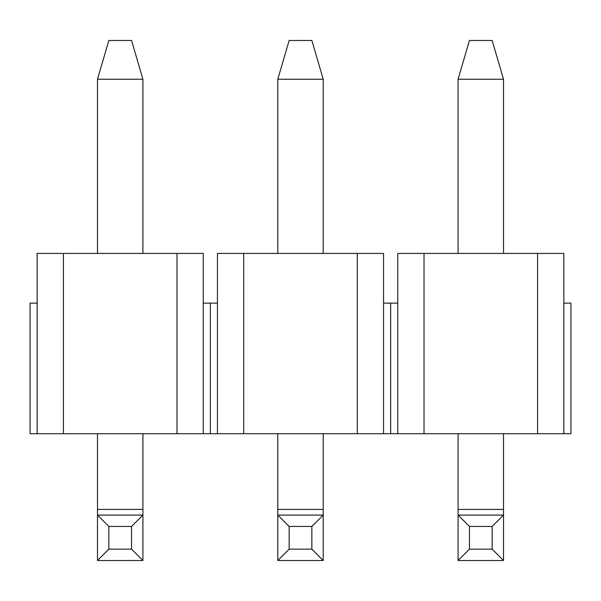 <?xml version="1.0" encoding="UTF-8"?>
<svg xmlns="http://www.w3.org/2000/svg" width="601" height="601" viewBox="0 0 601 601"><rect width="100%" height="100%" fill="white"/><g stroke="black" fill="none" stroke-linecap="round" stroke-linejoin="round"><path stroke-width="0.9" d="M63.413 433.734L63.413 253.434L37.149 253.434L37.149 303.129L30.05 303.129L30.05 433.734L570.95 433.734L570.95 303.129L563.851 303.129L563.851 433.734M37.149 303.129L37.149 433.734M63.413 253.434L176.987 253.434L176.987 433.734M176.987 253.434L203.251 253.434L203.251 433.734M203.251 303.129L210.35 303.129L210.35 433.734L210.35 303.129L217.449 303.129L217.449 433.734M243.713 433.734L243.713 253.434L217.449 253.434L217.449 303.129M243.713 253.434L357.287 253.434L357.287 433.734M357.287 253.434L383.551 253.434L383.551 433.734M383.551 303.129L390.65 303.129L390.65 433.734L390.65 303.129L397.749 303.129L397.749 433.734M424.013 433.734L424.013 253.434L397.749 253.434L397.749 303.129M424.013 253.434L537.587 253.434L537.587 433.734M537.587 253.434L563.851 253.434L563.851 303.129M108.841 526.446L131.559 526.446L131.559 549.156L108.841 549.156L108.841 526.446L97.482 515.087L142.918 515.087L131.559 526.446M142.918 433.734L142.918 560.515L131.559 549.156M142.918 560.515L97.482 560.515L108.841 549.156M97.482 560.515L97.482 509.408L142.918 509.408M142.918 253.434L142.918 79.242L97.482 79.242L97.482 253.434M97.482 433.734L97.482 509.408M97.482 79.242L108.841 40.485L131.559 40.485L142.918 79.242M289.141 526.446L311.859 526.446L311.859 549.156L289.141 549.156L289.141 526.446L277.782 515.087L323.218 515.087L311.859 526.446M323.218 433.734L323.218 560.515L311.859 549.156M323.218 560.515L277.782 560.515L289.141 549.156M277.782 560.515L277.782 509.408L323.218 509.408M323.218 253.434L323.218 79.242L277.782 79.242L277.782 253.434M277.782 433.734L277.782 509.408M277.782 79.242L289.141 40.485L311.859 40.485L323.218 79.242M469.441 526.446L492.159 526.446L492.159 549.156L469.441 549.156L469.441 526.446L458.082 515.087L503.518 515.087L492.159 526.446M503.518 433.734L503.518 560.515L492.159 549.156M503.518 560.515L458.082 560.515L469.441 549.156M458.082 560.515L458.082 509.408L503.518 509.408M503.518 253.434L503.518 79.242L458.082 79.242L458.082 253.434M458.082 433.734L458.082 509.408M458.082 79.242L469.441 40.485L492.159 40.485L503.518 79.242"/></g></svg>
